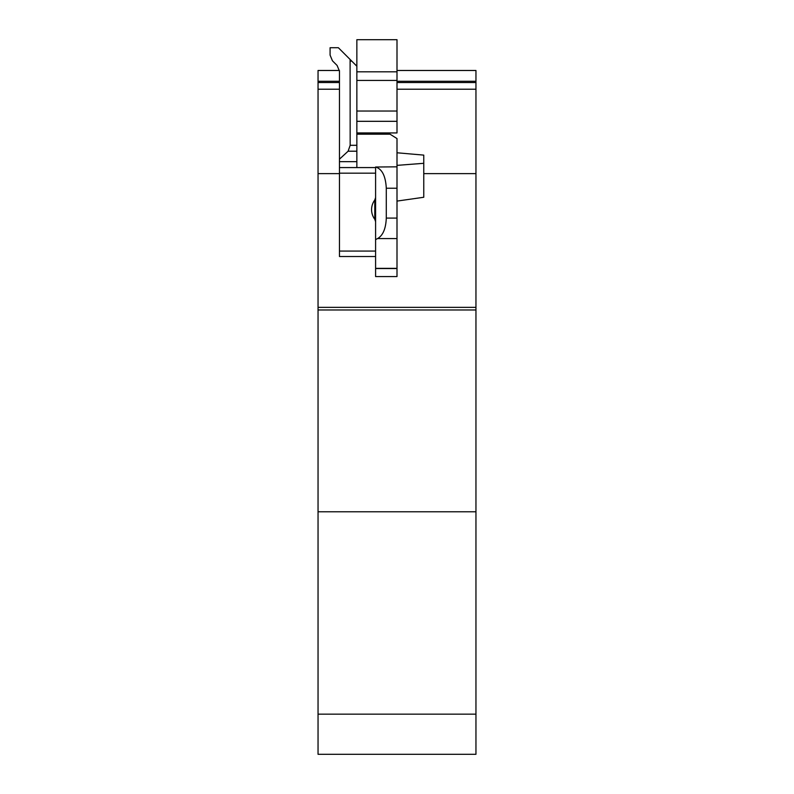 <?xml version="1.0" encoding="UTF-8"?>
<svg xmlns="http://www.w3.org/2000/svg" width="794" height="794" viewBox="0 0 794 794"><rect width="100%" height="100%" fill="white"/><g stroke="black" fill="none" stroke-linecap="round" stroke-linejoin="round"><path stroke-width="1.19" d="M339.435 70.477L318.047 70.477L318.047 82.526L339.455 82.526M397 82.526L475.953 82.526L475.953 754.3L318.047 754.3L318.047 714.153L475.953 714.153M318.047 82.526L318.047 173.628L339.455 173.628M397 96.878L397 124.668M356.853 134.196L390.043 134.196L397 138.563L397 276.56L375.592 276.56L375.592 167.018C382.063 168.923 385.626 176 386.291 188.238L386.291 218.092C385.844 228.712 382.926 235.54 377.547 238.577L375.592 239.609M397 166.829L375.592 167.018M423.768 173.628L475.953 173.628M397 70.477L475.953 70.477L475.953 82.526M318.047 173.628L318.047 714.153M397 201.09L423.768 197.259L423.768 155.118L397 152.776M318.047 511.773L475.953 511.773M356.853 71.817L397 71.817L397 39.7L356.853 39.7L356.853 145.302L350.164 145.302L350.104 59.461L338.373 47.729L330.086 47.729L330.086 55.114L332.438 60.791L337.103 65.455L339.455 71.132L339.455 167.574L375.592 167.574M375.592 256.512L339.455 256.512L339.455 167.574M356.853 145.302L356.853 167.574M356.853 132.935L397 132.935L397 71.817M350.104 59.461L356.853 66.21M350.164 145.302L348.109 151.207L339.455 159.177M397 268.531L375.592 268.531M397 89.216L475.953 89.216M318.047 89.216L339.455 89.216M374.788 200.019A16.059 16.059 0 0 0 374.788 219.283L374.788 200.019L375.592 197.607M397 188.238L386.291 188.238M318.047 81.266L339.455 81.266M397 81.266L475.953 81.266M318.047 307.357L475.953 307.357M318.047 309.978L475.953 309.978M356.853 121.313L397 121.313M350.164 61.108L351.752 61.108M356.853 151.207L348.109 151.207M356.853 161.658L339.455 161.658M339.455 173.181L375.592 173.181M339.455 251.073L375.592 251.073M356.853 111.031L397 111.031M356.853 80.442L397 80.442M397 268.362L375.592 268.362M397 238.577L377.547 238.577M397 218.092L386.291 218.092M397 165.37L423.768 163.306M374.788 219.283L375.592 221.695"/></g></svg>
